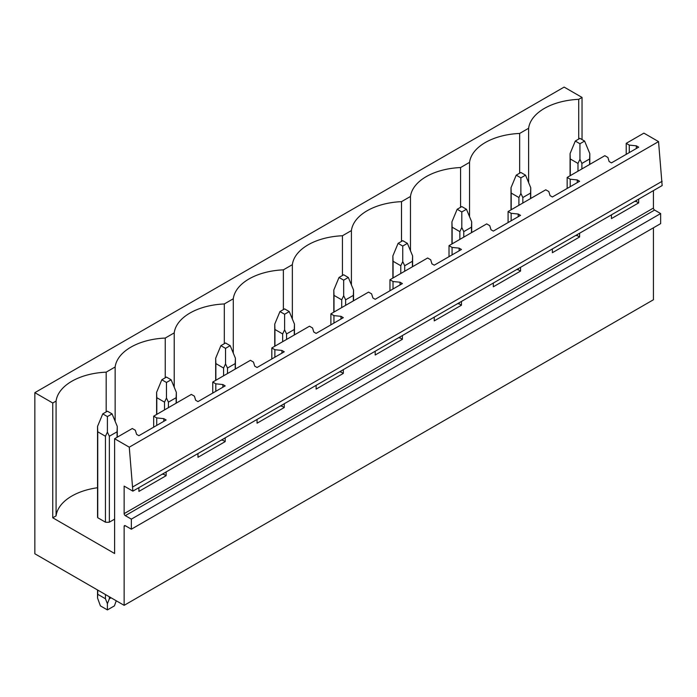 <?xml version="1.0" encoding="UTF-8"?>
<svg xmlns="http://www.w3.org/2000/svg" width="697" height="697" viewBox="0 0 697 697"><rect width="100%" height="100%" fill="white"/><g stroke="black" fill="none" stroke-linecap="round" stroke-linejoin="round"><path stroke-width="1.05" d="M124.144 526.392L125.312 525.721A1.647 0.95 60 0 0 124.493 525.634A1.647 0.95 60 0 0 124.144 526.392L124.144 605.336L34.85 553.775L34.85 392.664L564.134 87.09L582.039 97.423L578.71 99.34A54.261 31.33 0 0 0 528.622 128.265L519.648 133.449A54.261 31.33 0 0 0 469.551 162.366L460.578 167.55A54.261 31.33 0 0 0 410.481 196.467L401.507 201.651A54.261 31.33 0 0 0 351.419 230.568L342.445 235.752A54.261 31.33 0 0 0 292.348 264.677L283.374 269.852A54.261 31.33 0 0 0 233.286 298.778L224.312 303.953A54.261 31.33 0 0 0 174.215 332.878L165.241 338.062A54.261 31.33 0 0 0 115.144 366.979L106.171 372.163A54.261 31.33 0 0 0 56.082 401.08L52.754 403.005L34.85 392.664M125.312 525.721L131.358 529.206L660.643 223.632L660.643 213.561L131.358 519.134L125.312 515.649A1.647 0.95 60 0 1 124.144 513.637L124.144 486.114L132.866 491.141L662.15 185.568L658.543 141.596L129.267 447.178L114.613 438.718L114.613 553.514L52.754 517.793L52.754 403.005M658.543 141.596L643.897 133.136L626.22 143.338L629.278 145.107L636.335 145.821L638.661 147.172L611.452 162.88L609.126 161.53L607.889 157.461L604.83 155.692L567.158 177.447L570.216 179.207L577.273 179.931L579.599 181.272L552.39 196.981L550.064 195.639L548.818 191.562L545.76 189.793L508.087 211.548L511.145 213.308L518.202 214.031L520.528 215.373L493.319 231.082L490.993 229.74L489.747 225.662L486.689 223.894L449.016 245.649L452.074 247.418L459.131 248.132L461.458 249.474L434.248 265.182L431.931 263.841L430.685 259.763L427.627 258.003L389.954 279.75L393.012 281.518L400.069 282.233L402.396 283.574L375.186 299.283L372.86 297.941L371.614 293.864L368.556 292.104L330.883 313.85L333.941 315.619L340.999 316.333L343.325 317.675L316.116 333.384L313.789 332.042L312.544 327.973L309.494 326.205L271.821 347.951L274.871 349.72L281.937 350.443L284.263 351.785L257.054 367.493L254.727 366.143L253.481 362.074L250.423 360.305L212.751 382.061L215.809 383.82L222.866 384.544L225.192 385.885L197.983 401.594L195.657 400.252L194.411 396.175L191.353 394.406L153.68 416.161L156.738 417.921L163.795 418.644L166.121 419.986L138.912 435.695L136.586 434.353L135.349 430.276L132.291 428.507L114.613 438.718M132.866 491.141L129.267 447.178M662.15 181.272L132.866 486.846M579.599 233.234L579.599 236.989L552.39 252.697L552.39 248.942M520.528 267.334L520.528 271.089L493.319 286.798L493.319 283.043M461.458 301.435L461.458 305.19L434.248 320.899L434.248 317.144M402.396 335.536L402.396 339.3L375.186 355.008L375.186 351.244M343.325 369.637L343.325 373.4L316.116 389.109L316.116 385.345M284.263 403.737L284.263 407.501L257.054 423.21L257.054 419.446M225.192 437.847L225.192 441.602L197.983 457.31L197.983 453.555M166.121 471.947L166.121 475.702L138.912 491.411L138.912 487.656M660.643 213.561L654.596 210.067A1.647 0.95 60 0 1 653.429 208.054L653.429 190.603M638.661 199.124L638.661 202.888L611.452 218.597L611.452 214.833M131.358 529.206L131.358 519.134M653.429 227.788L653.429 299.754L124.144 605.336M582.039 97.423L582.039 139.583M97.536 487.734A54.261 31.33 0 0 0 56.082 515.876L52.754 517.793M114.613 519.143L109.359 522.175A9.863 5.698 0 0 1 105.447 522.175L97.737 517.714A9.863 5.698 0 0 1 97.536 516.59L97.536 426.425L97.737 431.791L105.447 436.244L105.447 522.175M578.71 99.34L578.71 139.086M528.622 182.597L528.622 128.265M153.68 416.161L153.68 427.165M212.751 382.061L212.751 393.064M271.821 347.951L271.821 358.964M330.883 313.85L330.883 324.863M389.954 279.75L389.954 290.762M449.016 245.649L449.016 256.662M508.087 211.548L508.087 222.552M567.158 177.447L567.158 188.451M626.22 143.338L626.22 154.351M519.648 133.449L519.648 173.187M629.278 145.107L629.278 152.582M636.335 145.821L636.335 148.513M636.335 200.466L636.335 201.546L638.661 202.888M634.758 201.381L636.335 201.546M469.551 216.706L469.551 162.366M460.578 167.55L460.578 207.288M570.216 179.207L570.216 186.691M577.273 179.931L577.273 182.614M577.273 234.575L577.273 235.647L579.599 236.989M575.687 235.481L577.273 235.647M410.481 250.807L410.481 196.467M401.507 201.651L401.507 241.389M511.145 213.308L511.145 220.792M518.202 214.031L518.202 216.715M518.202 268.676L518.202 269.748L520.528 271.089M516.616 269.591L518.202 269.748M351.419 284.907L351.419 230.568M342.445 235.752L342.445 275.498M452.074 247.418L452.074 254.893M459.131 248.132L459.131 250.815M459.131 302.777L459.131 303.848L461.458 305.19M457.554 303.692L459.131 303.848M292.348 319.008L292.348 264.677M283.374 269.852L283.374 309.599M393.012 281.518L393.012 288.994M400.069 282.233L400.069 284.916M400.069 336.878L400.069 337.949L402.396 339.3M398.484 337.792L400.069 337.949M233.286 353.109L233.286 298.778M224.312 303.953L224.312 343.699M333.941 315.619L333.941 323.094M340.999 316.333L340.999 319.026M340.999 370.978L340.999 372.059L343.325 373.4M339.422 371.893L340.999 372.059M174.215 387.21L174.215 332.878M165.241 338.062L165.241 377.8M274.871 349.72L274.871 357.195M281.937 350.443L281.937 353.126M281.937 405.079L281.937 406.159L284.263 407.501M280.351 405.994L281.937 406.159M115.144 421.319L115.144 366.979M106.171 372.163L106.171 411.901M215.809 383.82L215.809 391.305M222.866 384.544L222.866 387.227M222.866 439.188L222.866 440.26L225.192 441.602M221.28 440.095L222.866 440.26M56.082 515.876L56.082 401.08M156.738 417.921L156.738 425.405M163.795 418.644L163.795 421.328M163.795 473.289L163.795 474.361L166.121 475.702M162.218 474.204L163.795 474.361M584.591 141.055L579.948 138.372L575.295 141.055L579.948 143.748L584.591 141.055L589.81 153.601L589.81 164.361M589.81 153.601L589.618 158.968L581.899 163.429L579.948 159.299L577.987 163.429L577.987 171.192M579.948 143.748L579.948 159.299M575.295 141.055L570.076 153.601L570.277 158.968L577.987 163.429M589.618 158.968L589.618 164.475M581.899 163.429L581.899 168.927M570.277 158.968L570.277 175.644M525.529 175.165L520.877 172.473L516.224 175.165L520.877 177.848L525.529 175.165L530.739 187.711L530.739 198.462M530.739 187.711L530.548 193.078L522.837 197.53L520.877 193.4L518.917 197.53L518.917 205.293M520.877 177.848L520.877 193.4M516.224 175.165L511.014 187.711L511.206 193.078L518.917 197.53M530.548 193.078L530.548 198.575M522.837 197.53L522.837 203.027M511.206 193.078L511.206 209.745M466.459 209.266L461.806 206.582L457.162 209.266L461.806 211.949L466.459 209.266L471.677 221.812L471.677 232.571M471.677 221.812L471.477 227.178L463.766 231.631L461.806 227.51L459.854 231.631L459.854 239.393M461.806 211.949L461.806 227.51M457.162 209.266L451.944 221.812L452.135 227.178L459.854 231.631M471.477 227.178L471.477 232.685M463.766 231.631L463.766 237.137M452.135 227.178L452.135 243.845M407.397 243.366L402.744 240.683L398.092 243.366L402.744 246.05L407.397 243.366L412.607 255.912L412.607 266.672M412.607 255.912L412.415 261.279L404.696 265.731L402.744 261.61L400.784 265.731L400.784 273.494M402.744 246.05L402.744 261.61M398.092 243.366L392.873 255.912L393.073 261.279L400.784 265.731M412.415 261.279L412.415 266.785M404.696 265.731L404.696 271.238M393.073 261.279L393.073 277.946M348.326 277.467L343.673 274.784L339.021 277.467L343.673 280.15L348.326 277.467L353.545 290.013L353.545 300.773M353.545 290.013L353.344 295.38L345.634 299.832L343.673 295.711L341.713 299.832L341.713 307.595M343.673 280.15L343.673 295.711M339.021 277.467L333.811 290.013L334.002 295.38L341.713 299.832M353.344 295.38L353.344 300.886M345.634 299.832L345.634 305.338M334.002 295.38L334.002 312.047M289.255 311.568L284.611 308.884L279.959 311.568L284.611 314.251L289.255 311.568L294.474 324.114L294.474 334.874M294.474 324.114L294.273 329.481L286.563 333.933L284.611 329.812L282.651 333.933L282.651 341.704M284.611 314.251L284.611 329.812M279.959 311.568L274.74 324.114L274.94 329.481L282.651 333.933M294.273 329.481L294.273 334.987M286.563 333.933L286.563 339.439M274.94 329.481L274.94 346.156M230.193 345.668L225.54 342.985L220.888 345.668L225.54 348.361L230.193 345.668L235.403 358.214L235.403 368.974M235.403 358.214L235.211 363.581L227.501 368.042L225.54 363.912L223.58 368.042L223.58 375.805M225.54 348.361L225.54 363.912M220.888 345.668L215.678 358.214L215.87 363.581L223.58 368.042M235.211 363.581L235.211 369.088M227.501 368.042L227.501 373.54M215.87 363.581L215.87 380.257M171.122 379.778L166.47 377.086L161.817 379.778L166.47 382.461L171.122 379.778L176.341 392.324L176.341 403.075M176.341 392.324L176.141 397.691L168.43 402.143L166.47 398.013L164.518 402.143L164.518 409.906M166.47 382.461L166.47 398.013M161.817 379.778L156.607 392.324L156.799 397.691L164.518 402.143M176.141 397.691L176.141 403.188M168.43 402.143L168.43 407.649M156.799 397.691L156.799 414.358M112.06 413.879L107.408 411.195L102.755 413.879L107.408 416.562L112.06 413.879L117.27 426.425L117.27 437.185M117.27 426.425L117.079 431.791L109.359 436.244L107.408 432.123L105.447 436.244M107.408 416.562L107.408 432.123M102.755 413.879L97.536 426.425M117.079 431.791L117.079 437.298M109.359 436.244L109.359 522.175M109.359 596.798L109.359 598.758L111.058 597.773M97.536 589.976L97.536 598.009L100.403 605.876L107.408 609.91L114.404 605.876L116.26 600.779M109.359 598.758L107.408 603.698L105.447 598.758L105.447 594.541M107.408 609.91L107.408 603.698M97.737 431.791L97.737 517.714M97.737 590.089L97.737 594.297L105.447 598.758M97.536 598.009L97.737 594.297M653.429 208.054L124.144 513.637M125.312 515.649L654.596 210.067M570.076 153.601L570.076 175.757M511.014 187.711L511.014 209.858M451.944 221.812L451.944 243.959M392.873 255.912L392.873 278.059M333.811 290.013L333.811 312.16M274.74 324.114L274.74 346.27M215.678 358.214L215.678 380.37M156.607 392.324L156.607 414.471"/></g></svg>
